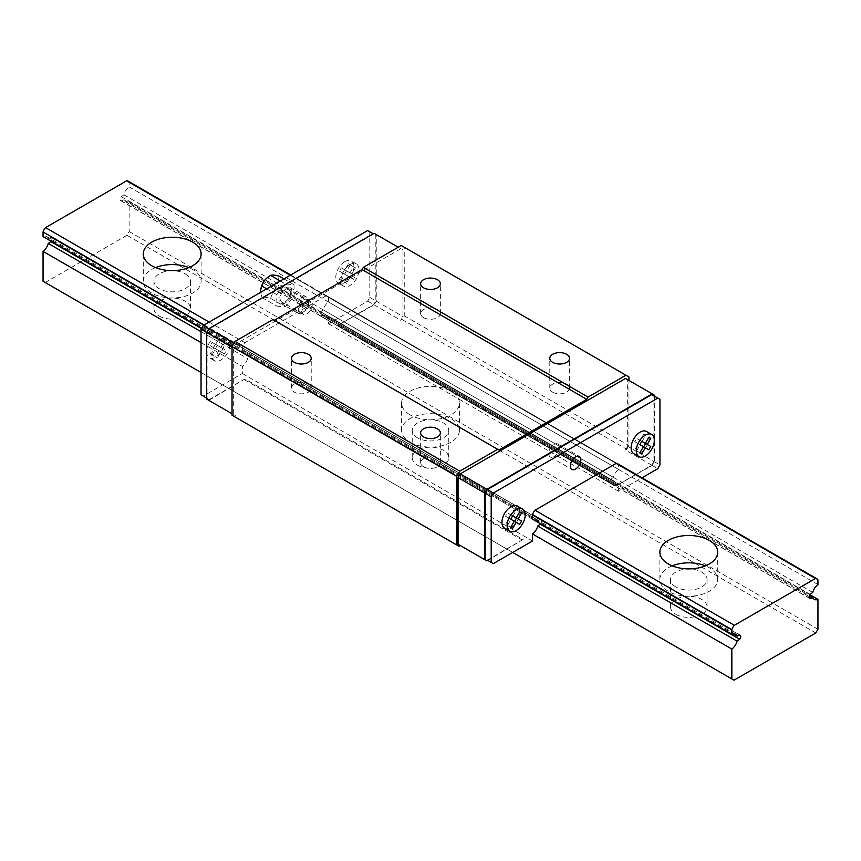 <?xml version="1.0" encoding="UTF-8"?>
<svg xmlns="http://www.w3.org/2000/svg" width="861" height="861" viewBox="0 0 861 861"><rect width="100%" height="100%" fill="white"/><g stroke="black" fill="none" stroke-linecap="round" stroke-linejoin="round"><path stroke-width="0.65" stroke-dasharray="4.3 3.23" d="M155.593 267.599A28.919 16.693 -0 0 0 143.281 281.267A28.919 16.693 -0 0 0 151.751 293.074A28.919 16.693 -0 0 0 183.264 296.701A28.919 16.693 -0 0 0 201.119 281.267A28.919 16.693 -0 0 0 188.807 267.599M185.115 273.82A18.264 10.547 180 0 1 190.464 281.267A18.264 10.547 180 0 1 179.185 291.018A18.264 10.547 180 0 1 159.285 288.726A18.264 10.547 180 0 1 153.936 281.267A18.264 10.547 180 0 1 165.215 271.527A18.264 10.547 180 0 1 185.115 273.82M159.285 316.073A18.264 10.547 0 0 0 179.185 318.355A18.264 10.547 0 0 0 190.464 308.615A18.264 10.547 0 0 0 172.2 298.067A18.264 10.547 0 0 0 153.936 308.615A18.264 10.547 0 0 0 159.285 316.073M417.585 465.198A18.264 10.547 0 0 0 437.485 467.48A18.264 10.547 0 0 0 448.764 457.74A18.264 10.547 0 0 0 430.5 447.193A18.264 10.547 0 0 0 412.236 457.74A18.264 10.547 0 0 0 417.585 465.198M417.585 437.851A18.264 10.547 180 0 1 412.236 430.403A18.264 10.547 180 0 1 423.515 420.652A18.264 10.547 180 0 1 443.415 422.945A18.264 10.547 180 0 1 448.764 430.403A18.264 10.547 180 0 1 437.485 440.143A18.264 10.547 180 0 1 417.585 437.851M410.051 442.21A28.919 16.693 -0 0 0 441.564 445.826A28.919 16.693 -0 0 0 459.419 430.403A28.919 16.693 -0 0 0 430.5 413.7A28.919 16.693 -0 0 0 401.581 430.403A28.919 16.693 -0 0 0 410.051 442.21M410.051 414.862A28.919 16.693 180 0 1 401.581 403.056A28.919 16.693 180 0 1 430.5 386.363A28.919 16.693 180 0 1 459.419 403.056A28.919 16.693 180 0 1 441.564 418.489A28.919 16.693 180 0 1 410.051 414.862M128.128 181.133A7.006 4.047 -60 0 1 129.15 182.252L129.15 186.891A9.137 5.274 120 0 0 123.93 194.801L121.358 196.685A2.863 1.657 120 0 0 120.831 200.731A2.863 1.657 120 0 0 121.358 200.871L123.93 199.795A9.137 5.274 120 0 0 125.448 201.689A9.137 5.274 120 0 0 129.15 201.668L129.15 231.566L126.997 235.29L815.797 632.964M129.15 231.566L817.95 629.24M675.885 614.323A18.264 10.547 0 0 0 695.785 616.605A18.264 10.547 0 0 0 707.064 606.865A18.264 10.547 0 0 0 688.8 596.318A18.264 10.547 0 0 0 670.536 606.865A18.264 10.547 0 0 0 675.885 614.323M126.997 235.29L45.203 282.516L734.002 680.19M201.043 372.49L512.725 552.439M45.203 282.516L43.05 281.267M201.043 342.592L242.371 366.452A9.137 5.274 120 0 0 247.591 358.542L250.164 356.658A2.863 1.657 120 0 0 250.691 352.612A2.863 1.657 120 0 0 250.164 352.483L247.591 353.559A9.137 5.274 120 0 0 246.074 351.654A9.137 5.274 120 0 0 242.371 351.675L242.371 347.037A7.006 4.047 -60 0 1 244.868 342.71L325.975 295.883A7.006 4.047 -60 0 1 327.449 296.206A7.006 4.047 -60 0 1 328.471 297.336L328.471 301.963A9.137 5.274 120 0 0 323.252 309.874L320.679 311.757A2.863 1.657 120 0 0 320.152 315.815A2.863 1.657 120 0 0 320.679 315.944L323.252 314.868A9.137 5.274 120 0 0 324.769 316.773A9.137 5.274 120 0 0 328.471 316.751L328.471 323.768L367.647 301.156L369.8 297.422L369.8 231.813L367.647 230.565M201.043 331.668L247.591 358.542M201.452 328.536L250.164 356.658M51.1 241.252A2.863 1.657 120 0 0 51.369 237.539A2.863 1.657 120 0 0 50.842 237.399L739.642 635.074M50.842 237.399L48.27 238.475L733.152 633.89M48.27 238.475A9.137 5.274 120 0 0 46.752 236.581A9.137 5.274 120 0 0 43.05 236.603M201.657 328.17L532.529 519.194A9.137 5.274 120 0 1 536.231 519.172L246.074 351.654M204.143 324.963L242.371 347.037M209.137 322.079L244.868 342.71M290.243 275.262L325.975 295.883M129.15 182.252L817.95 579.927M129.15 186.891L817.95 584.565M123.93 194.801L812.73 592.476M121.358 196.685L810.158 594.359M121.358 200.871L809.254 598.018M123.93 199.795L809.405 595.554M129.15 201.668L809.9 594.693M675.885 586.987A18.264 10.547 180 0 1 670.536 579.528A18.264 10.547 180 0 1 681.815 569.788A18.264 10.547 180 0 1 701.715 572.07A18.264 10.547 180 0 1 707.064 579.528A18.264 10.547 180 0 1 695.785 589.268A18.264 10.547 180 0 1 675.885 586.987M672.193 565.86A28.919 16.693 -0 0 0 659.881 579.528A28.919 16.693 -0 0 0 668.351 591.335A28.919 16.693 -0 0 0 699.864 594.951A28.919 16.693 -0 0 0 717.719 579.528A28.919 16.693 -0 0 0 705.407 565.86M308.324 384.114A9.869 5.693 180 0 1 311.219 388.15A9.869 5.693 180 0 1 305.128 393.412A9.869 5.693 180 0 1 294.376 392.175A9.869 5.693 180 0 1 291.481 388.15A9.869 5.693 180 0 1 297.572 382.887A9.869 5.693 180 0 1 308.324 384.114M504.611 528.213A12.786 7.383 120 0 0 518.279 519.129A12.786 7.383 120 0 0 520.044 512.026A12.786 7.383 120 0 0 517.396 506.074M540.579 523.843A2.863 1.657 120 0 0 540.848 520.13A2.863 1.657 120 0 0 540.321 520.001L537.748 521.077A9.137 5.274 120 0 0 536.231 519.172M290.695 274.993L617.606 463.735A7.006 4.047 -60 0 1 618.628 464.854L618.628 469.493A9.137 5.274 120 0 0 613.409 477.403L610.836 479.286A2.863 1.657 120 0 0 610.309 483.333A2.863 1.657 120 0 0 610.836 483.462L613.409 482.386A9.137 5.274 120 0 0 614.926 484.291A9.137 5.274 120 0 0 618.628 484.269L618.628 491.297L641.994 477.801M633.761 453.65A12.786 7.383 120 0 0 647.429 444.567A12.786 7.383 120 0 0 649.194 437.463A12.786 7.383 120 0 0 646.546 431.501M285.421 301.554A7.491 4.327 120 0 0 290.308 294.957A7.491 4.327 120 0 0 289.167 288.952A7.491 4.327 120 0 0 281.676 293.278A7.491 4.327 120 0 0 281.676 301.92A7.491 4.327 120 0 0 285.421 301.554M220.846 339.18A12.786 7.383 120 0 0 212.495 350.449A12.786 7.383 120 0 0 214.454 360.694A12.786 7.383 120 0 0 227.239 353.311A12.786 7.383 120 0 0 227.239 338.545A12.786 7.383 120 0 0 220.846 339.18M201.043 394.855L203.196 396.103L242.371 373.48L242.371 366.452M349.996 264.618A12.786 7.383 120 0 0 341.645 275.886A12.786 7.383 120 0 0 343.604 286.132A12.786 7.383 120 0 0 356.389 278.749A12.786 7.383 120 0 0 356.389 263.983A12.786 7.383 120 0 0 349.996 264.618M642.069 441.467L645.589 435.375L643.673 434.278L640.153 440.358L636.634 438.335L634.718 441.65L638.238 443.684L634.718 449.776L636.634 450.884L640.153 444.793L648.839 449.808M512.919 516.03L516.439 509.949L514.523 508.84L511.003 514.932L507.484 512.898L505.568 516.223L509.088 518.247L505.568 524.338L507.484 525.447L511.003 519.355L519.689 524.371M640.153 444.793L638.238 443.684M639.884 452.757L634.718 449.776M344.83 261.636A12.786 7.383 -60 0 1 351.223 261.001A12.786 7.383 -60 0 1 351.223 275.768A12.786 7.383 -60 0 1 338.438 283.151A12.786 7.383 -60 0 1 335.79 277.296A12.786 7.383 -60 0 1 344.83 261.636M341.311 280.374L339.395 279.276L342.915 273.185L339.395 271.15L341.311 267.825L344.83 269.859L348.35 263.767L350.266 264.876L346.746 270.967L350.266 273.002L348.35 276.316L344.83 274.293L341.311 280.374L346.477 283.366L344.561 282.257L348.081 276.166L344.561 274.132L346.477 270.817L349.996 272.84L353.516 266.749L355.432 267.857L351.912 273.949L355.432 275.983L353.516 279.298L349.996 277.274L346.477 283.366M339.395 279.276L344.561 282.257M342.915 273.185L348.081 276.166M212.161 354.947L210.245 353.839L213.765 347.747L210.245 345.713L212.161 342.398L215.68 344.422L219.2 338.33L221.116 339.438L217.596 345.53L221.116 347.564L219.2 350.879L215.68 348.856L212.161 354.947L217.327 357.928L215.411 356.82L218.931 350.728L215.411 348.694L217.327 345.379L220.846 347.403L224.366 341.322L226.282 342.42L222.762 348.511L226.282 350.545L224.366 353.86L220.846 351.837L217.327 357.928M206.64 351.858A12.786 7.383 -60 0 1 215.68 336.199A12.786 7.383 -60 0 1 222.073 335.564A12.786 7.383 -60 0 1 222.073 350.33A12.786 7.383 -60 0 1 209.288 357.713A12.786 7.383 -60 0 1 206.64 351.858M210.245 353.839L215.411 356.82M213.765 347.747L218.931 350.728M210.245 345.713L215.411 348.694M212.161 342.398L217.327 345.379M215.68 344.422L220.846 347.403M219.2 338.33L224.366 341.322M221.116 339.438L226.282 342.42M217.596 345.53L222.762 348.511M221.116 347.564L226.282 350.545M219.2 350.879L224.366 353.86M215.68 348.856L220.846 351.837M306.946 313.974A7.491 4.327 120 0 0 311.833 307.377A7.491 4.327 120 0 0 310.692 301.382A7.491 4.327 120 0 0 306.946 301.748A7.491 4.327 120 0 0 302.06 308.346A7.491 4.327 120 0 0 303.201 314.351A7.491 4.327 120 0 0 306.946 313.974M348.35 276.316L353.516 279.298M344.83 274.293L349.996 277.274M350.266 273.002L355.432 275.983M346.746 270.967L351.912 273.949M350.266 264.876L355.432 267.857M348.35 263.767L353.516 266.749M344.83 269.859L349.996 272.84M341.311 267.825L346.477 270.817M339.395 271.15L344.561 274.132M510.734 519.205L505.568 516.223M511.003 519.355L509.088 518.247M512.65 515.879L507.484 512.898M516.169 517.913L511.003 514.932M516.439 509.949L514.523 508.84M512.65 528.428L507.484 525.447M510.734 527.319L505.568 524.338M639.884 444.642L634.718 441.65M641.8 441.316L636.634 438.335M645.319 443.35L640.153 440.358M645.589 435.375L643.673 434.278M641.8 453.865L636.634 450.884M554.053 444.416A7.491 4.327 -60 0 1 557.799 444.05A7.491 4.327 -60 0 1 558.94 450.045A7.491 4.327 -60 0 1 554.053 456.642A7.491 4.327 -60 0 1 550.308 457.019A7.491 4.327 -60 0 1 549.167 451.013A7.491 4.327 -60 0 1 554.053 444.416M423.526 466.737A9.869 5.693 180 0 1 420.631 462.712A9.869 5.693 180 0 1 426.722 457.449A9.869 5.693 180 0 1 437.474 458.676A9.869 5.693 180 0 1 440.369 462.712A9.869 5.693 180 0 1 434.278 467.975A9.869 5.693 180 0 1 423.526 466.737M552.676 392.175A9.869 5.693 180 0 1 549.781 388.15A9.869 5.693 180 0 1 555.872 382.887A9.869 5.693 180 0 1 566.624 384.114A9.869 5.693 180 0 1 569.519 388.15A9.869 5.693 180 0 1 563.428 393.412A9.869 5.693 180 0 1 552.676 392.175M423.526 317.612A9.869 5.693 180 0 1 420.631 313.587A9.869 5.693 180 0 1 426.722 308.313A9.869 5.693 180 0 1 437.474 309.551A9.869 5.693 180 0 1 440.369 313.587A9.869 5.693 180 0 1 434.278 318.85A9.869 5.693 180 0 1 423.526 317.612M203.196 396.103L209.223 399.579L207.07 398.342L207.07 332.723L209.223 328.988L373.674 234.041L375.826 235.29L375.826 300.909L373.674 304.633L337.942 325.264L616.045 485.83L651.777 465.198L657.804 468.675M369.8 297.422L375.826 300.909M367.647 301.156L373.674 304.633M209.223 399.579L244.954 378.948L523.058 539.513L487.326 560.145L493.353 563.621M651.777 394.607L653.929 395.856L653.929 461.464L651.777 465.198M653.929 461.464L659.957 464.951M369.8 231.813L375.826 235.29M244.954 378.948L208.792 400.322L206.64 399.084M374.104 233.299L376.257 234.547L376.257 301.156L374.104 304.88L337.942 325.264M523.058 539.513L487.756 560.393M654.36 396.103L654.36 461.711L652.207 465.446L616.045 485.83M625.516 378.453L627.669 379.69L627.669 446.31L654.36 461.711M627.669 379.69L654.36 395.102M460.204 545.476L486.895 560.888M627.669 446.31L625.516 450.034L652.207 465.446M232.039 415.239L234.192 416.476L235.483 415.734L233.331 414.496L233.331 347.876L235.483 344.152L400.795 248.711L402.948 249.948L402.948 316.568L400.795 320.292L402.087 319.549L404.24 315.815L404.24 247.215L401.226 245.482M498.95 450.034L272.937 319.549M625.516 450.034L626.808 449.291L628.96 445.557L628.96 380.444M404.24 247.215L628.96 376.957M404.24 315.815L628.96 445.557M402.087 319.549L626.808 449.291M374.104 304.88L400.795 320.292M338.373 325.512L616.476 486.078M328.471 323.768L618.628 491.297M328.471 316.751L618.628 484.269M323.252 314.868L613.409 482.386M320.679 315.944L610.836 483.462M320.679 311.757L610.836 479.286M323.252 309.874L613.409 477.403M328.471 301.963L618.628 469.493M328.471 297.336L618.628 464.854M242.371 351.675L532.529 519.194M247.591 353.559L537.748 521.077M250.164 352.483L540.321 520.001M242.371 373.48L532.529 540.999M244.524 379.701L522.627 540.256M234.192 416.476L458.913 546.218M208.792 400.322L235.483 415.734M376.257 234.547L402.948 249.948M376.257 301.156L402.948 316.568M398.212 247.215L400.795 248.711M233.977 343.281L235.483 344.152M232.039 347.134L233.331 347.876M232.039 413.743L233.331 414.496M653.929 395.856L659.957 399.332M303.502 299.908A7.308 4.219 -60 0 1 308.668 302.889A7.308 4.219 -60 0 1 303.502 311.843A7.308 4.219 -60 0 1 298.336 308.862A7.308 4.219 -60 0 1 303.502 299.908M302.211 297.669A9.137 5.274 -60 0 1 306.774 297.217A9.137 5.274 -60 0 1 308.668 301.404A9.137 5.274 -60 0 1 302.211 312.586A9.137 5.274 -60 0 1 297.648 313.038A9.137 5.274 -60 0 1 296.249 305.72A9.137 5.274 -60 0 1 302.211 297.669M285.421 302.889A9.137 5.274 -60 0 1 280.858 303.352A9.137 5.274 -60 0 1 279.459 296.033A9.137 5.274 -60 0 1 285.421 287.983A9.137 5.274 -60 0 1 289.985 287.531A9.137 5.274 -60 0 1 291.384 294.849A9.137 5.274 -60 0 1 285.421 302.889M294.031 296.206L294.031 284.722L285.421 283.958L276.811 294.666L276.811 306.15L285.421 306.914L294.031 296.206L279.33 287.714A13.615 7.857 60 0 1 279.33 276.241M283.936 278.899L294.031 284.722M260.775 292.266A13.615 7.857 -120 0 0 262.11 297.658A13.615 2.874 -158.8 0 1 270.72 298.433A13.615 10.741 144.9 0 1 279.33 287.714M270.72 298.433L285.421 306.914M262.11 297.658L276.811 306.15M266.716 288.844L276.811 294.666M280.299 280.998L285.421 283.958M201.119 281.267L201.119 253.93M143.281 281.267L143.281 253.93M153.936 281.267L153.936 308.615M190.464 281.267L190.464 308.615M412.236 430.403L412.236 457.74M448.764 430.403L448.764 457.74M459.419 430.403L459.419 403.056M401.581 430.403L401.581 403.056M740.169 635.214L51.369 237.539M735.552 634.256L46.752 236.581M809.631 598.406L120.831 200.731M814.248 599.364L125.448 201.689M670.536 579.528L670.536 606.865M707.064 579.528L707.064 606.865M717.719 579.528L717.719 552.192M659.881 579.528L659.881 552.192M311.219 388.15L311.219 358.316M291.481 388.15L291.481 358.316M356.389 263.983L351.223 261.001M343.604 286.132L338.438 283.151M227.239 338.545L222.073 335.564M214.454 360.694L209.288 357.713M310.692 301.382L289.167 288.952M303.201 314.351L281.676 301.92M550.308 457.019L571.833 469.439M557.799 444.05L579.324 456.481M440.369 462.712L440.369 432.879M420.631 462.712L420.631 432.879M569.519 388.15L569.519 358.316M549.781 388.15L549.781 358.316M440.369 313.587L440.369 283.753M420.631 313.587L420.631 283.753M614.926 484.291L324.769 316.773M610.309 483.333L320.152 315.815M617.606 463.735L327.449 296.206M540.848 520.13L250.691 352.612M308.668 302.889L308.668 301.404M303.502 311.843L302.211 312.586M280.858 303.352L297.648 313.038M289.985 287.531L306.774 297.217"/><path stroke-width="1.29" d="M188.807 267.599A28.919 16.693 -0 0 0 155.593 267.599M151.751 265.737A28.919 16.693 180 0 1 143.281 253.93A28.919 16.693 180 0 1 172.2 237.238A28.919 16.693 180 0 1 201.119 253.93A28.919 16.693 180 0 1 183.264 269.353A28.919 16.693 180 0 1 151.751 265.737M817.95 629.24L815.797 632.964L734.002 680.19L731.85 678.942L731.85 649.054A9.137 5.274 120 0 0 737.07 641.144L739.642 639.26A2.863 1.657 120 0 0 740.169 635.214A2.863 1.657 120 0 0 739.642 635.074L737.07 636.15A9.137 5.274 120 0 0 735.552 634.256A9.137 5.274 120 0 0 731.85 634.277L731.85 629.639A7.006 4.047 -60 0 1 734.347 625.312L815.453 578.484A7.006 4.047 -60 0 1 816.928 578.807A7.006 4.047 -60 0 1 817.95 579.927L817.95 584.565A9.137 5.274 120 0 0 812.73 592.476L810.158 594.359A2.863 1.657 120 0 0 809.631 598.406A2.863 1.657 120 0 0 810.158 598.546L812.73 597.469A9.137 5.274 120 0 0 814.248 599.364A9.137 5.274 120 0 0 817.95 599.342L817.95 629.24M201.043 342.592L43.05 251.38L43.05 281.267L201.043 372.49M512.725 552.439L731.85 678.942M641.994 477.801L657.804 468.675L659.957 464.951L659.957 399.332L657.804 398.083L493.353 493.03L491.2 496.765L491.2 562.373L493.353 563.621L532.529 540.999L532.529 533.981L731.85 649.054M43.05 251.38A9.137 5.274 120 0 0 48.27 243.469L201.043 331.668M532.529 533.981A9.137 5.274 120 0 0 537.748 526.071L737.07 641.144M48.27 243.469L50.842 241.586L201.452 328.536M537.748 526.071L540.321 524.188L739.642 639.26M733.152 633.89L737.07 636.15M204.143 324.963L43.05 231.964L43.05 236.603L201.657 328.17M731.85 629.639L532.529 514.566L532.529 519.194L731.85 634.277M43.05 231.964A7.006 4.047 -60 0 1 45.547 227.627L209.137 322.079M532.529 514.566A7.006 4.047 -60 0 1 535.025 510.229L734.347 625.312M668.351 563.998A28.919 16.693 180 0 1 659.881 552.192A28.919 16.693 180 0 1 688.8 535.488A28.919 16.693 180 0 1 717.719 552.192A28.919 16.693 180 0 1 699.864 567.614A28.919 16.693 180 0 1 668.351 563.998M45.547 227.627L126.653 180.81L290.243 275.262M535.025 510.229L616.132 463.412L815.453 578.484M126.653 180.81A7.006 4.047 -60 0 1 128.128 181.133L290.695 274.993M809.254 598.018L810.158 598.546M809.405 595.554L812.73 597.469M809.9 594.693L817.95 599.342M705.407 565.86A28.919 16.693 -0 0 0 672.193 565.86M294.376 362.352A9.869 5.693 180 0 1 291.481 358.316A9.869 5.693 180 0 1 301.35 352.623A9.869 5.693 180 0 1 311.219 358.316A9.869 5.693 180 0 1 305.128 363.579A9.869 5.693 180 0 1 294.376 362.352M575.578 456.847A7.491 4.327 -60 0 1 579.324 456.481A7.491 4.327 -60 0 1 579.324 465.123A7.491 4.327 -60 0 1 571.833 469.439A7.491 4.327 -60 0 1 570.692 463.444A7.491 4.327 -60 0 1 575.578 456.847M522.562 509.055L517.396 506.074A12.786 7.383 120 0 0 507.549 509.497A12.786 7.383 120 0 0 501.963 522.358A12.786 7.383 120 0 0 504.611 528.213L509.777 531.194A12.786 7.383 120 0 0 522.562 523.811A12.786 7.383 120 0 0 522.562 509.055A12.786 7.383 120 0 0 512.715 512.478A12.786 7.383 120 0 0 507.129 525.339A12.786 7.383 120 0 0 509.777 531.194M616.132 463.412A7.006 4.047 -60 0 1 617.606 463.735L816.928 578.807M651.712 434.493L646.546 431.501A12.786 7.383 120 0 0 636.699 434.934A12.786 7.383 120 0 0 631.113 447.795A12.786 7.383 120 0 0 633.761 453.65L638.927 456.631A12.786 7.383 120 0 0 651.712 449.248A12.786 7.383 120 0 0 651.712 434.493A12.786 7.383 120 0 0 641.865 437.915A12.786 7.383 120 0 0 636.279 450.777A12.786 7.383 120 0 0 638.927 456.631M373.243 233.794L367.647 230.565L203.196 325.512L201.043 329.236L201.043 394.855L206.64 398.083M643.673 446.827L645.589 443.501L642.069 441.467L647.235 444.448L650.755 438.367L648.839 437.259L645.319 443.35L641.8 441.316L639.884 444.642L643.404 446.665L639.884 452.757L641.8 453.865L645.319 447.774L643.404 446.665M514.523 521.389L516.439 518.064L512.919 516.03L518.085 519.022L521.605 512.93L519.689 511.821L516.169 517.913L512.65 515.879L510.734 519.205L514.254 521.228L510.734 527.319L512.65 528.428L516.169 522.336L519.689 524.371L521.605 521.045L518.085 519.022M521.605 512.93L519.689 511.821M521.605 521.045L516.439 518.064M516.169 522.336L514.254 521.228M650.755 438.367L648.839 437.259M645.319 447.774L648.839 449.808L650.755 446.482L645.589 443.501M650.755 446.482L647.235 444.448M423.526 436.914A9.869 5.693 180 0 1 420.631 432.879A9.869 5.693 180 0 1 430.5 427.185A9.869 5.693 180 0 1 440.369 432.879A9.869 5.693 180 0 1 434.278 438.152A9.869 5.693 180 0 1 423.526 436.914M552.676 362.352A9.869 5.693 180 0 1 549.781 358.316A9.869 5.693 180 0 1 559.65 352.623A9.869 5.693 180 0 1 569.519 358.316A9.869 5.693 180 0 1 563.428 363.579A9.869 5.693 180 0 1 552.676 362.352M423.526 287.789A9.869 5.693 180 0 1 420.631 283.753A9.869 5.693 180 0 1 430.5 278.06A9.869 5.693 180 0 1 440.369 283.753A9.869 5.693 180 0 1 434.278 289.016A9.869 5.693 180 0 1 423.526 287.789M201.043 329.236L206.64 332.475L208.792 328.741L374.104 233.299L398.212 247.215M487.326 560.145L491.2 562.373M485.173 558.897L485.173 493.278L491.2 496.765M485.173 493.278L487.326 489.554L493.353 493.03M203.196 325.512L233.977 343.281M232.039 413.743L206.64 399.084L206.64 332.475L232.039 347.134M487.326 489.554L651.777 394.607L657.804 398.083M487.756 560.393L486.895 560.888L484.743 559.639L484.743 493.03L486.895 489.306L652.207 393.864L654.36 395.102L654.36 396.103M628.96 380.444L628.96 376.957L625.947 375.224L588.063 397.093L586.772 399.332L498.95 450.034L497.658 449.291L459.774 471.161L456.76 476.381L456.76 544.981L458.913 546.218L460.204 545.476L458.052 544.238L458.052 477.618L460.204 473.894L625.516 378.453L652.207 393.864M460.204 473.894L486.895 489.306M458.052 477.618L484.743 493.03M458.052 544.238L484.743 559.639M497.658 449.291L272.937 319.549L235.053 341.419L232.039 346.639L232.039 415.239L456.76 544.981M625.947 375.224L401.226 245.482L363.342 267.351L362.05 269.59L274.228 320.292M362.05 269.59L586.772 399.332M363.342 267.351L588.063 397.093M232.039 346.639L456.76 476.381M235.053 341.419L459.774 471.161M271.021 275.262A18.264 18.264 0 0 0 260.775 290.039A13.615 7.857 -120 0 1 262.11 286.186A13.615 10.741 -35.1 0 1 270.72 275.466A13.615 2.874 21.2 0 1 271.021 275.262A13.615 2.874 21.2 0 1 279.33 276.241L283.936 278.899M260.775 290.039A13.615 7.857 -120 0 0 260.775 292.266M262.11 286.186L266.716 288.844M270.72 275.466L280.299 280.998"/></g></svg>
